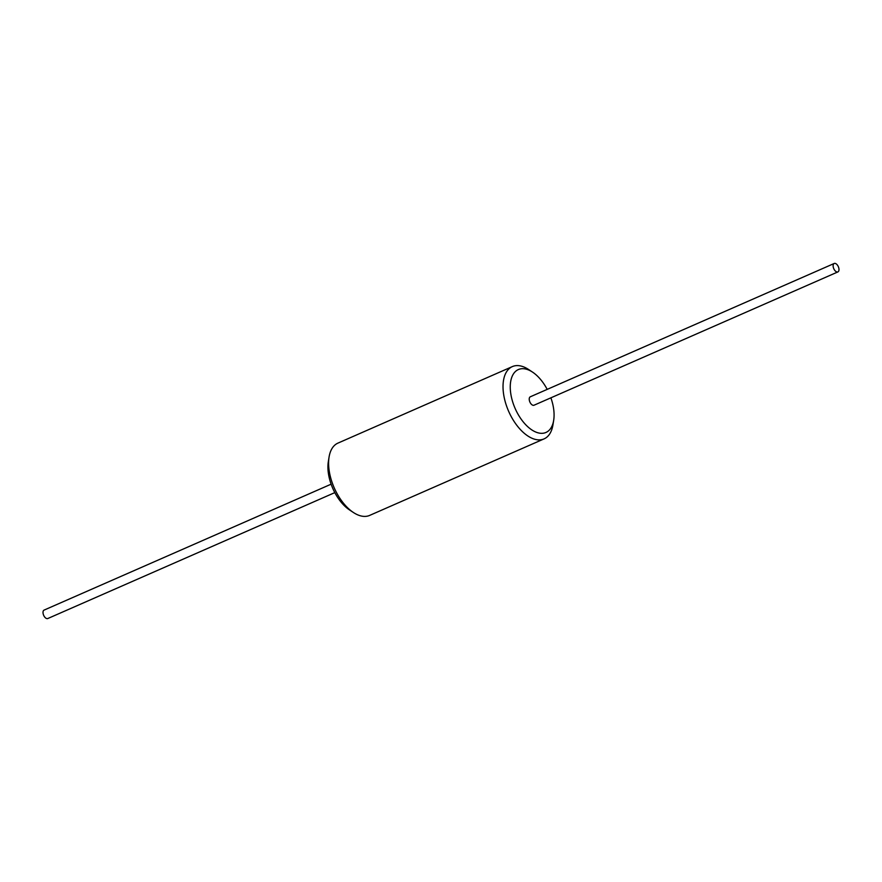 <?xml version="1.0" encoding="UTF-8"?>
<svg xmlns="http://www.w3.org/2000/svg" width="882" height="882" viewBox="0 0 882 882"><rect width="100%" height="100%" fill="white"/><g stroke="black" fill="none" stroke-linecap="round" stroke-linejoin="round"><path stroke-width="1.32" d="M544.073 438.883L369.646 515.408A39.469 21.366 -113.7 0 1 367.221 516.168A39.469 21.366 -113.7 0 1 353.318 512.442L349.426 509.862A34.343 18.588 -113.7 0 1 328.313 461.749L329.052 457.141A39.469 21.366 -113.7 0 1 337.927 443.117L512.354 366.592A39.469 21.366 66.3 0 0 507.745 409.171A39.469 21.366 66.3 0 0 541.647 439.644A39.469 21.366 66.3 0 0 544.073 438.883A39.469 21.366 66.3 0 0 552.948 424.859L553.687 420.251A34.343 18.588 66.3 0 0 550.886 397.815M44.387 610.002A4.608 2.492 66.3 0 0 44.1 610.09A4.608 2.492 66.3 0 0 43.56 615.063A4.608 2.492 66.3 0 0 47.518 618.613A4.608 2.492 66.3 0 0 47.804 618.525A4.608 2.492 66.3 0 0 48.058 618.381M837.613 271.998A4.608 2.492 66.3 0 0 837.9 271.91A4.608 2.492 66.3 0 0 838.44 266.937A4.608 2.492 66.3 0 0 834.482 263.387A4.608 2.492 66.3 0 0 834.196 263.475A4.608 2.492 66.3 0 0 833.666 268.437A4.608 2.492 66.3 0 0 837.613 271.998M530.6 396.702A4.608 2.492 66.3 0 0 530.314 396.79A4.608 2.492 66.3 0 0 529.773 401.751A4.608 2.492 66.3 0 0 533.731 405.312A4.608 2.492 66.3 0 0 534.018 405.224A4.608 2.492 66.3 0 0 534.272 405.07M547.193 389.381A34.343 18.588 66.3 0 0 532.574 372.138A34.343 18.588 66.3 0 0 520.479 368.897A34.343 18.588 66.3 0 0 513.633 404.706A34.343 18.588 66.3 0 0 543.852 433.117A34.343 18.588 66.3 0 0 553.687 420.251M532.574 372.138L528.682 369.558A39.469 21.366 66.3 0 0 514.779 365.832A39.469 21.366 66.3 0 0 512.354 366.592M353.318 512.442A39.469 21.366 -113.7 0 1 329.052 457.141M47.804 618.525L334.807 492.619M534.018 405.224L837.9 271.91M44.1 610.09L331.114 484.185M530.314 396.79L834.196 263.475"/></g></svg>
